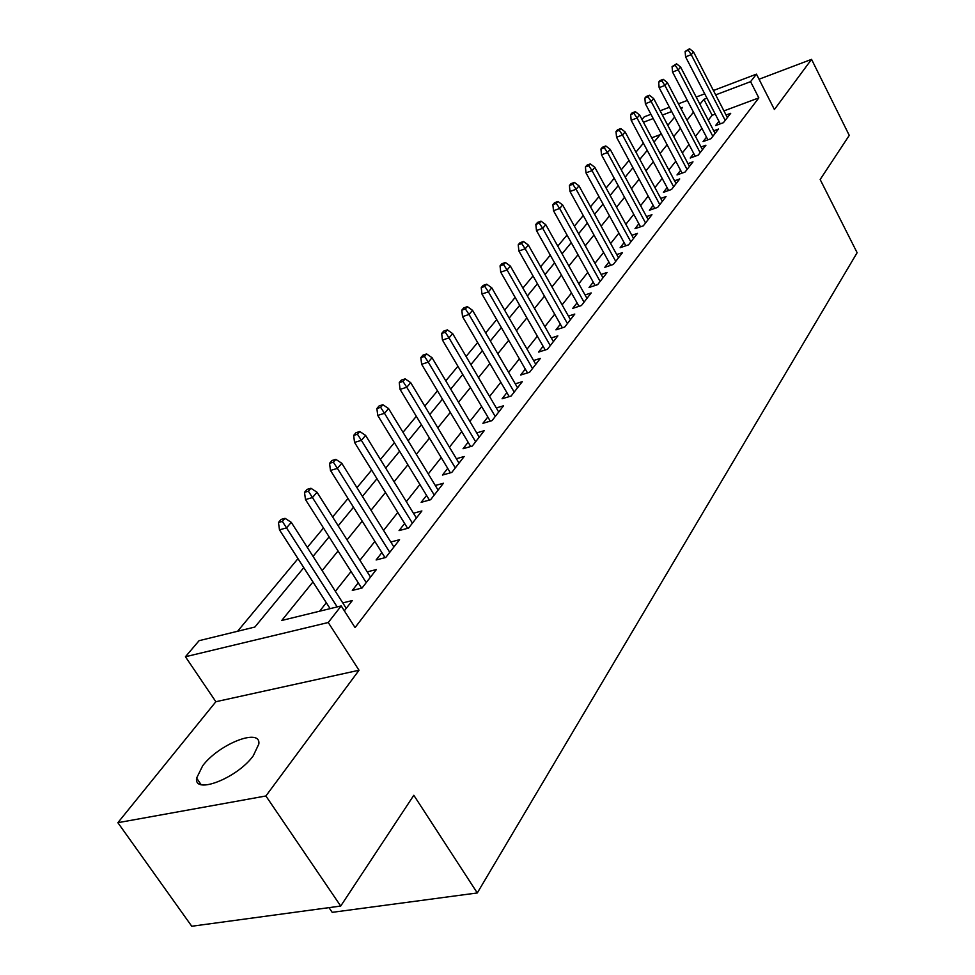 <?xml version="1.0" encoding="UTF-8"?>
<svg xmlns="http://www.w3.org/2000/svg" width="975" height="975" viewBox="0 0 975 975"><rect width="100%" height="100%" fill="white"/><g stroke="black" fill="none" stroke-linecap="round" stroke-linejoin="round"><path stroke-width="1.46" d="M202.678 765.789L196.609 778.111C193.659 795.076 237.217 778.148 253.22 755.869L258.814 744.071C261.178 727.387 218.997 743.901 202.678 765.789M641.989 119.486L644.256 116.829L650.947 114.282M329.002 907.64L332.207 912.344L477.287 892.954L857.122 252.708L820.158 179.51L849.262 135.391L811.553 59.353L759.037 79.231M477.287 892.954L413.814 795.271L340.714 906.055L191.758 926.25L117.877 822.693L265.895 795.978L359.019 670.252L328.246 622.513L185.433 656.748L199.083 640.685L254.889 627.035L303.773 567.645M359.019 670.252L215.865 701.72L117.877 822.693M215.865 701.72L185.433 656.748M643.39 143.167L635.944 152.124M629.021 160.461L621.258 169.808M614.226 178.267L606.109 188.017M598.967 196.609L590.497 206.798M583.245 215.524L574.397 226.163M567.023 235.036L557.785 246.151M550.29 255.158L540.625 266.784M533.008 275.937L522.905 288.088M515.166 297.412L504.599 310.123M496.714 319.593L485.66 332.889M477.64 342.542L466.074 356.46M457.909 366.271L445.794 380.847M437.482 390.841L424.783 406.124M416.313 416.301L403.004 432.315M394.388 442.687L380.421 459.493M371.633 470.06L356.972 487.683M348.014 498.469L332.621 516.982M323.481 527.975L307.308 547.426M297.984 558.638L237.595 631.264M340.714 906.055L265.895 795.978M718.941 121.278L715.565 125.592L723.413 122.692L730.702 113.307L726.058 115.026M706.509 137.17L703.072 141.582L710.994 138.682L718.49 129.041L713.724 130.784M693.749 153.514L690.227 158.023L698.222 155.135L705.924 145.214L701.037 146.993M680.611 170.32L677.003 174.939L685.084 172.051L693.006 161.838L687.984 163.654M667.095 187.614L663.402 192.343L671.568 189.455L679.721 178.949L674.566 180.789M653.189 205.42L649.399 210.259L657.65 207.382L666.047 196.56L660.745 198.425M638.869 223.738L634.993 228.698L643.317 225.834L651.97 214.695L646.51 216.596M624.11 242.629L620.137 247.711L628.546 244.847L637.455 233.366L631.837 235.304M608.9 262.08L604.829 267.296L613.324 264.444L622.513 252.623L616.724 254.572M593.227 282.153L589.034 287.503L597.626 284.663L607.108 272.464L601.136 274.45M577.042 302.847L572.752 308.344L581.429 305.528L591.203 292.927L585.049 294.95M560.345 324.212L555.933 329.855L564.708 327.052L574.799 314.06L568.449 316.107M543.112 346.271L538.578 352.085L547.426 349.294L557.858 335.863L551.302 337.947M525.293 369.074L520.638 375.034L529.583 372.279L540.369 358.398L533.581 360.518M506.878 392.633L502.088 398.775L511.132 396.033L522.271 381.688L515.263 383.833M487.829 417.008L482.893 423.321L492.034 420.627L503.575 405.771L496.312 407.952M468.122 442.236L463.04 448.732L472.278 446.062L484.222 430.694L476.69 432.9M447.708 468.353L442.467 475.057L451.803 472.424L464.173 456.495L456.361 458.737M426.562 495.422L421.163 502.332L430.597 499.736L443.418 483.234L435.301 485.489M404.625 523.477L399.055 530.607L408.586 528.072L421.895 510.949L413.461 513.24M381.871 552.593L376.118 559.967L385.759 557.481L399.555 539.699L390.792 542.015M358.252 582.831L352.304 590.436L362.042 588.01L376.374 569.546L367.246 571.874M660.148 134.672L651.727 137.804M312.963 581.953L281.763 620.466L341.201 605.926L355.071 627.583L758.83 97.89L723.938 110.894M715.236 114.136L712.152 115.282L708.24 120.23M701.866 128.273L695.467 136.354M689.02 144.519L682.342 152.941M675.797 161.216L668.838 170.016M662.183 178.413L654.932 187.578M648.18 196.109L640.612 205.676M633.762 214.329L625.865 224.311M618.906 233.098L610.655 243.518M603.586 252.44L594.969 263.323M587.803 272.391L578.797 283.762M571.508 292.975L562.1 304.858M554.69 314.218L544.867 326.637M537.322 336.168L527.048 349.148M519.383 358.837L508.633 372.413M500.833 382.273L489.584 396.484M481.65 406.514L469.865 421.395M461.784 431.608L449.438 447.196M441.224 457.592L428.281 473.935M419.908 484.514L406.343 501.65M397.812 512.436L383.577 530.412M374.875 541.405L359.933 560.284M351.061 571.496L335.363 591.325M326.32 602.745L319.629 611.203M344.333 610.813L352.304 600.551L342.773 602.891M713.42 90.517L756.454 74.137L774.394 109.529L811.553 59.353M756.454 74.137L750.579 81.656L715.674 94.88M758.83 97.89L750.579 81.656M341.201 605.926L328.246 622.513M660.124 110.784L669.435 107.238M678.442 103.813L687.351 100.425M696.199 97.061L704.718 93.819M681.196 109.078L682.573 107.421L680.696 108.127M671.69 111.54L662.378 115.074M653.213 118.548L643.451 122.241M313.036 556.396L329.111 536.859M338.203 525.83L353.498 507.232M362.408 496.409L376.972 478.713M385.71 468.097L399.592 451.23M408.159 440.81L421.407 424.734M429.817 414.509L442.443 399.165M450.706 389.135L462.759 374.485M470.876 364.626L482.381 350.647M490.352 340.957L501.345 327.6M509.182 318.082L519.687 305.321M527.39 295.961L537.432 283.749M545.013 274.548L554.617 262.872M562.075 253.829L571.265 242.653M578.589 233.744L587.389 223.056M594.604 214.293L603.038 204.055M610.143 195.427L618.211 185.616M625.207 177.121L632.933 167.724M639.819 159.364L647.229 150.357M654.018 142.118L661.111 133.49M667.802 125.361L674.615 117.085M706.973 98.183L703.889 99.352L699.928 104.24M693.481 112.186L687.009 120.181M680.477 128.249L673.725 136.585M667.095 144.775L660.051 153.465M653.323 161.777L645.974 170.844M639.137 179.278L631.471 188.748M624.536 197.303L616.541 207.188M609.497 215.877L601.136 226.188M593.982 235.024L585.268 245.785M577.992 254.767L568.876 266.017M561.49 275.133L551.972 286.894M544.464 296.156L534.507 308.453M526.866 317.874L516.457 330.732M508.694 340.324L497.798 353.767M489.889 363.529L478.493 377.605M470.45 387.526L458.506 402.273M450.316 412.376L437.812 427.83M429.475 438.116L416.362 454.301M407.867 464.783L394.119 481.772M385.466 492.448L371.024 510.266M362.212 521.162L347.051 539.87M338.057 550.972L322.14 570.619M712.152 115.282L703.889 99.352M282.372 521.406L285.017 518.334L281.117 519.431L278.46 522.503L282.372 521.406L286.528 527.877L291.269 522.332L346.247 608.339M337.179 606.913L286.528 527.877L279.484 529.839L330.111 608.644M278.46 522.503L279.484 529.839M291.269 522.332L285.017 518.334M308.38 491.217L310.915 488.268L307.052 489.389L304.505 492.338L308.38 491.217L312.451 497.555L317.009 492.229L370.524 577.078M366.222 582.623L312.451 497.555L305.48 499.566L361.603 588.12M304.505 492.338L305.48 499.566M317.009 492.229L310.915 488.268M333.377 462.199L335.827 459.359L332 460.492L329.55 463.332L333.377 462.199L337.387 468.402L341.774 463.271L393.9 546.999M389.756 552.325L337.387 468.402L330.476 470.438L385.04 557.663M329.55 463.332L330.476 470.438M341.774 463.271L335.827 459.359M357.447 434.253L359.799 431.523L356.021 432.681L353.657 435.411L357.447 434.253L361.384 440.347L365.601 435.398L416.398 518.018M412.413 523.148L361.384 440.347L354.547 442.406L407.623 528.328M353.657 435.411L354.547 442.406M365.601 435.398L359.799 431.523M380.628 407.343L382.895 404.71L379.153 405.88L376.874 408.525L380.628 407.343L384.491 413.315L388.562 408.549L438.092 490.084M434.241 495.032L384.491 413.315L377.739 415.411L429.402 500.065M376.874 408.525L377.739 415.411M388.562 408.549L382.895 404.71M402.967 381.408L405.161 378.873L401.444 380.055L399.25 382.602L402.967 381.408L406.77 387.258L410.707 382.675L459.018 463.149M455.301 467.927L406.77 387.258L400.079 389.378L450.401 472.814M399.25 382.602L400.079 389.378M410.707 382.675L405.161 378.873M424.527 356.399L426.636 353.937L422.955 355.144L420.847 357.593L424.527 356.399L428.269 362.139L432.047 357.703L479.212 437.141M475.629 441.76L428.269 362.139L421.639 364.272L470.681 446.526M420.847 357.593L421.639 364.272M432.047 357.703L426.636 353.937M445.319 332.256L447.354 329.891L443.722 331.098L441.675 333.462L445.319 332.256L449 337.886L452.656 333.608L498.712 412.035M495.251 416.496L449 337.886L442.443 340.043L490.279 421.139M441.675 333.462L442.443 340.043M452.656 333.608L447.354 329.891M465.404 308.941L467.378 306.65L463.771 307.868L461.797 310.16L465.404 308.941L469.024 314.474L472.558 310.342L517.554 387.77M514.203 392.084L469.024 314.474L462.54 316.643L509.206 396.618M461.797 310.16L462.54 316.643M472.558 310.342L467.378 306.65M484.807 286.406L486.72 284.2L483.149 285.419L481.248 287.637L484.807 286.406L488.378 291.842L491.79 287.844L535.763 364.309M532.533 368.477L488.378 291.842L481.955 294.036L527.512 372.913M481.248 287.637L481.955 294.036M491.79 287.844L486.72 284.2M503.575 264.627L505.416 262.494L501.893 263.725L500.041 265.858L503.575 264.627L507.085 269.965L510.388 266.102L553.386 341.616M550.266 345.65L507.085 269.965L500.723 272.159L545.232 349.988M500.041 265.858L500.723 272.159M510.388 266.102L505.416 262.494M521.722 243.555L523.514 241.483L520.016 242.726L518.225 244.798L521.722 243.555L525.184 248.808L528.377 245.066L570.448 319.654M567.426 323.554L525.184 248.808L518.895 251.014L562.38 327.795M518.225 244.798L518.895 251.014M528.377 245.066L523.514 241.483M539.297 223.165L541.015 221.154L537.566 222.397L535.836 224.396L539.297 223.165L542.697 228.321L545.793 224.701L586.974 298.387M584.037 302.165L542.697 228.321L536.469 230.539L578.992 306.321M535.836 224.396L536.469 230.539M545.793 224.701L541.015 221.154M556.311 203.409L557.98 201.472L554.556 202.715L552.886 204.652L556.311 203.409L559.662 208.479L562.66 204.982L602.977 277.777M600.137 281.434L559.662 208.479L553.495 210.71L595.091 285.504M552.886 204.652L553.495 210.71M562.66 204.982L557.98 201.472M572.788 184.275L574.409 182.398L571.033 183.641L569.4 185.518L572.788 184.275L576.103 189.26L579.004 185.872L618.491 257.802M615.737 261.349L576.103 189.26L569.997 191.49L610.691 265.334M569.4 185.518L569.997 191.49M579.004 185.872L574.409 182.398M588.778 165.726L590.35 163.897L586.987 165.153L585.414 166.969L588.778 165.726L592.032 170.637L594.847 167.334L633.543 238.424M630.862 241.861L592.032 170.637L585.987 172.868L625.828 245.773M585.414 166.969L585.987 172.868M594.847 167.334L590.35 163.897M604.268 147.737L605.792 145.97L602.477 147.213L600.953 148.98L604.268 147.737L607.486 152.563L610.216 149.37L648.143 219.619M645.547 222.958L607.486 152.563L601.502 154.793L640.514 226.797M600.953 148.98L601.502 154.793M610.216 149.37L605.792 145.97M619.308 130.284L620.795 128.566L617.504 129.809L616.017 131.528L619.308 130.284L622.489 135.025L625.133 131.93L662.318 201.374M659.795 204.616L622.489 135.025L616.553 137.268L654.773 208.382M616.017 131.528L616.553 137.268M625.133 131.93L620.795 128.566M633.908 113.332L635.347 111.662L632.092 112.917L630.654 114.575L633.908 113.332L637.041 118.012L639.612 115.001L676.077 183.641M673.628 186.798L637.041 118.012L631.166 120.242L668.631 190.491M630.654 114.575L631.166 120.242M639.612 115.001L635.347 111.662M648.082 96.878L649.484 95.257L646.254 96.501L644.865 98.122L648.082 96.878L651.166 101.485L653.677 98.56L689.447 166.42M687.07 169.492L651.166 101.485L645.365 103.716L682.086 173.123M644.865 98.122L645.365 103.716M653.677 98.56L649.484 95.257M661.854 80.888L663.219 79.316L660.026 80.559L658.661 82.132L661.854 80.888L664.901 85.422L667.339 82.583L702.451 149.687M700.135 152.661L664.901 85.422L659.149 87.665L695.175 156.232M658.661 82.132L659.149 87.665M667.339 82.583L663.219 79.316M675.248 65.349L676.565 63.814L672.08 66.593L675.248 65.349L678.247 69.822L680.611 67.056L715.089 133.417M712.835 136.305L678.247 69.822L672.555 72.052L707.887 139.815M672.08 66.593L672.555 72.052M680.611 67.056L676.565 63.814M688.265 50.237L689.544 48.75L685.132 51.48L688.265 50.237L691.226 54.649L693.53 51.955L727.387 117.585M725.193 120.4L691.226 54.649L685.583 56.867L720.269 123.849M685.132 51.48L685.583 56.867M693.53 51.955L689.544 48.75M196.609 778.111L201.106 784.619"/></g></svg>
